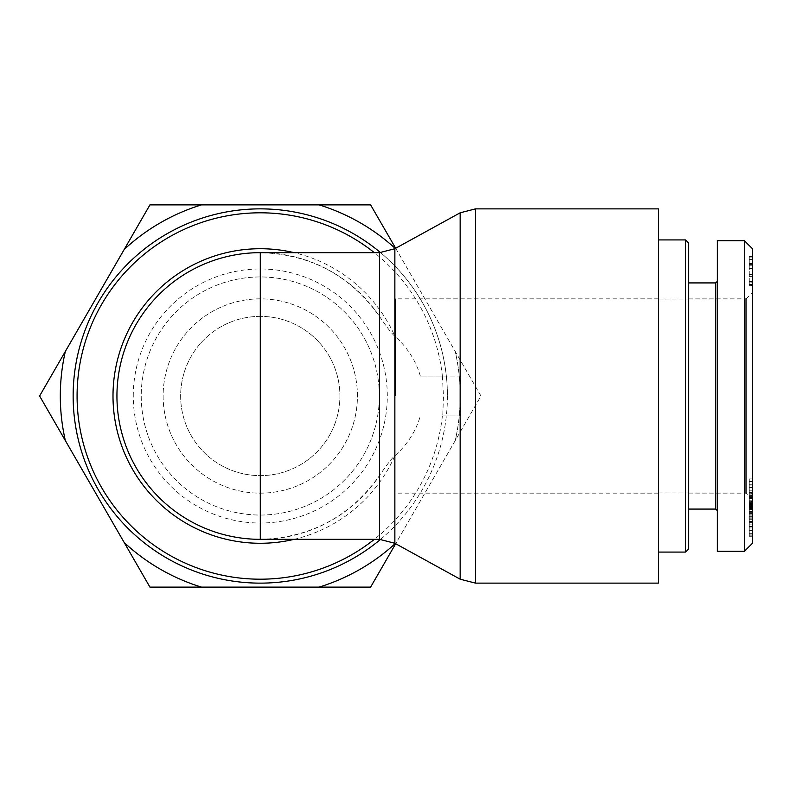 <?xml version="1.0" encoding="UTF-8"?>
<svg xmlns="http://www.w3.org/2000/svg" width="792" height="792" viewBox="0 0 792 792"><rect width="100%" height="100%" fill="white"/><g stroke="black" fill="none" stroke-linecap="round" stroke-linejoin="round"><path stroke-width="0.59" stroke-dasharray="3.96 2.97" d="M442.382 376.091L443.47 396L442.768 415.909L460.855 415.909L460.152 396L460.855 376.091L420.344 376.091L442.382 376.091A183.19 183.19 0 0 0 374.359 252.668M460.855 376.091L442.768 376.091M442.768 415.909L460.855 415.909M380.566 539.352A187.13 187.13 0 0 0 380.566 252.648M260.281 539.332C310.603 537.857 350.341 516.592 379.507 475.556C387.337 464.072 392.456 457.499 394.862 455.826C407.514 444.371 416.008 431.066 420.344 415.909M420.344 376.091C416.008 360.934 407.514 347.629 394.862 336.174C392.456 334.501 387.337 327.928 379.507 316.444C350.341 275.408 310.603 254.143 260.281 252.668M447.411 396A187.13 187.13 0 0 1 166.716 558.063A187.13 187.13 0 0 1 166.716 233.937A187.13 187.13 0 0 1 447.411 396M379.507 539.332L379.507 475.556A143.332 143.332 0 0 1 165.795 503.781A143.332 143.332 0 0 1 165.795 288.219A143.332 143.332 0 0 1 379.507 316.444L379.507 252.668M658.439 583.13L658.439 208.87M357.43 396A97.149 97.149 0 0 0 211.702 311.87A97.149 97.149 0 0 0 211.702 480.13A97.149 97.149 0 0 0 357.43 396A97.149 97.149 0 0 0 211.702 311.87A97.149 97.149 0 0 0 211.702 480.13A97.149 97.149 0 0 0 357.43 396M395.653 396L395.653 298.851L395.653 396M658.439 396L658.439 239.927L658.439 396M688.693 396L688.693 509.078L688.693 396M685.506 552.073L685.506 239.927M688.693 243.104L688.693 548.896M752.4 285.328L752.4 256.786L752.4 285.328L749.212 285.773L749.212 256.786L749.212 285.328M752.4 256.786L749.212 256.786M752.4 257.073L749.212 257.073M752.4 265.251L749.212 265.251M752.4 268.637L749.212 268.637M752.4 263.538L749.212 263.538M752.4 285.773L749.212 285.773M752.4 508.652L752.4 494.089L752.4 508.652L749.212 508.652L749.212 494.089L749.212 508.652M752.4 494.089L749.212 494.089M752.4 500.197L749.212 500.197M752.4 495.693L752.4 478.913L752.4 498.356L752.4 493.178L752.4 495.693L749.212 495.693L749.212 512.365L749.212 478.913L749.212 495.693M752.4 493.178L749.212 493.178M752.4 498.356L749.212 498.356M752.4 490.832L749.212 490.832M752.4 481.615L749.212 481.615M752.4 478.913L749.212 478.913M752.4 509.791L749.212 509.791M752.4 512.365L749.212 512.365M752.4 514.166L752.4 515.919L749.212 515.919L749.212 519.245L749.212 504.365L749.212 533.541L749.212 522.522L749.212 530.66L752.4 530.66L752.4 526.68L749.212 526.68L749.212 507.504L752.4 507.504L752.4 514.166L749.212 514.166L749.212 515.919M752.4 508.959L749.212 508.959L749.212 514.166M752.4 526.68L752.4 507.781L749.212 507.761L749.212 508.959M752.4 515.919L752.4 533.541L752.4 522.522L752.4 530.343L749.212 530.343L749.212 526.68M752.4 522.522L749.212 522.522M752.4 522.74L749.212 522.74M749.212 533.947L752.4 533.541L749.212 533.947M749.212 503.989L752.4 504.365L749.212 503.989M752.4 506.296L749.212 506.296M752.4 516.721L749.212 516.721M752.4 519.245L749.212 519.245M752.4 484.763L749.212 484.763L749.212 497.247L749.212 492.575L752.4 492.575L749.212 492.802L749.212 508.335L749.212 496.406L752.4 496.406L752.4 501.653L749.212 501.653L749.212 484.763L752.4 484.763L752.4 487.357L749.212 487.357L752.4 487.634L752.4 497.247L749.212 497.247L752.4 497.683L752.4 492.802L752.4 508.335L752.4 505.712L749.212 505.712L752.4 505.514L752.4 496.416L749.212 496.416L749.212 501.267L752.4 501.267L752.4 484.763M752.4 508.335L749.212 508.088L752.4 508.335M752.4 522.859L752.4 508.018L752.4 522.859L749.212 522.859L749.212 508.018L749.212 522.859M752.4 511.988L749.212 511.988M752.4 508.018L749.212 508.018M752.4 493.753L752.4 526.532L752.4 493.753L749.212 493.753L749.212 526.532L749.212 493.753M752.4 495.386L749.212 495.386M752.4 504.712L749.212 504.712M752.4 509.593L749.212 509.593M752.4 502.89L749.212 502.89M752.4 504.643L749.212 504.643M752.4 526.532L749.212 526.532M752.4 524.858L749.212 524.858M752.4 505.583L749.212 505.167L749.212 536.273L749.212 505.167L752.4 505.138L752.4 536.273L752.4 505.583L749.212 505.583M752.4 527.967L749.212 527.967M752.4 507.316L749.212 507.316M752.4 536.273L749.212 536.273M752.4 535.847L749.212 535.847M752.4 513.473L749.212 513.473M752.4 534.125L749.212 534.125M752.4 533.669L749.212 533.669M752.4 508.207L752.4 503.464L752.4 508.207L749.212 508.207L749.212 511.454L749.212 503.464L749.212 508.207M752.4 503.464L749.212 503.464M752.4 506.722L749.212 506.722M752.4 511.454L749.212 511.454M752.4 282.487L752.4 256.509L752.4 282.487L749.212 282.487L749.212 285.863L749.212 256.509L749.212 282.487M752.4 281.467L749.212 281.467M749.212 256.469L752.4 256.509L749.212 256.469M752.4 264.092L749.212 264.092M752.4 264.726L749.212 264.726L749.212 259.38L749.212 264.726L752.4 264.746M752.4 282.081L749.212 282.081M752.4 284.486L749.212 284.486M752.4 285.863L749.212 285.863M752.4 248.698L752.4 543.302M752.4 396L752.4 292.476L752.4 396M688.693 298.911L746.034 298.851L746.034 493.149L752.4 499.524M715.77 509.078L715.77 282.922M717.364 240.719L717.364 551.282M744.44 551.272L744.44 240.738M141.233 396A119.047 119.047 0 0 0 319.8 499.099A119.047 119.047 0 0 0 319.8 292.901A119.047 119.047 0 0 0 141.233 396A119.047 119.047 0 0 0 319.8 499.099A119.047 119.047 0 0 0 319.8 292.901A119.047 119.047 0 0 0 141.233 396M133.264 396A127.007 127.007 0 0 1 323.789 286.001A127.007 127.007 0 0 1 323.789 505.999A127.007 127.007 0 0 1 133.264 396M65.34 440.57A199.98 199.98 0 0 1 65.34 351.43L39.6 396L149.935 587.11L370.616 587.11L480.962 396L370.616 204.89L149.935 204.89L65.34 351.43M124.205 249.46A199.98 199.98 0 0 1 201.406 204.89M319.146 204.89A199.98 199.98 0 0 1 396.356 249.46A199.98 199.98 0 0 0 395.297 248.48M395.673 248.272L455.222 351.43A199.98 199.98 0 0 1 455.222 440.57A199.98 199.98 0 0 0 455.222 351.43L480.962 396L396.356 542.54A199.98 199.98 0 0 1 319.146 587.11M201.406 587.11A199.98 199.98 0 0 1 124.205 542.54M395.297 543.52A199.98 199.98 0 0 0 396.356 542.54L395.673 543.728M260.281 316.364A79.636 79.636 0 0 0 191.317 435.818A79.636 79.636 0 0 0 329.244 435.818A79.636 79.636 0 0 0 260.281 316.364A79.636 79.636 0 0 0 191.317 435.818A79.636 79.636 0 0 0 329.244 435.818A79.636 79.636 0 0 0 260.281 316.364M442.382 415.909A183.19 183.19 0 0 1 374.359 539.332M475.507 208.87L475.507 583.13M460.152 376.091L460.152 212.81M460.152 579.19L460.152 415.909M394.862 248.718L394.862 336.174A147.282 147.282 0 0 0 294.129 252.668M294.129 539.332A147.282 147.282 0 0 0 394.862 455.826L394.862 543.282M752.4 502.504L749.212 502.504M752.4 507.781L749.212 507.781M752.4 521.245L749.212 521.245M752.4 521.819L749.212 521.819M752.4 498.881L749.212 498.881M752.4 497.732L749.212 497.732M752.4 495.109L749.212 495.109M752.4 496.218L749.212 496.218M752.4 518.156L749.212 518.156M752.4 517.146L749.212 517.146M752.4 276.378L749.212 276.378M752.4 265.092L749.212 265.092M752.4 259.4L749.212 259.4L752.4 259.38M752.4 274.448L749.212 274.448M658.439 298.851L395.653 298.851M658.439 493.149L395.653 493.149M658.439 492.99L688.693 492.99M658.439 299.01L688.693 299.01M749.212 481.239L752.4 481.239M749.212 507.702L752.4 507.702M749.212 511.375L752.4 511.375M749.212 485.08L752.4 485.08M746.034 298.851L752.4 292.476M688.693 493.089L746.034 493.149"/><path stroke-width="1.19" d="M380.566 252.648A187.13 187.13 0 0 0 124.166 267.577A187.13 187.13 0 0 0 124.166 524.423A187.13 187.13 0 0 0 380.566 539.352M379.507 539.332L260.281 539.332A143.332 143.332 0 0 1 117.305 385.773A143.332 143.332 0 0 1 260.281 252.668L260.281 539.332A143.332 143.332 0 0 1 117.305 385.773A143.332 143.332 0 0 1 260.281 252.668L379.507 252.668L379.507 539.332L394.862 543.282L394.862 248.718L379.507 252.668M475.507 208.87L658.439 208.87L658.439 583.13L475.507 583.13L475.507 208.87L460.152 212.81L460.152 579.19L475.507 583.13M685.506 396L685.506 552.073L688.693 548.896L688.693 243.104L685.506 239.927L685.506 396M752.4 543.302L752.4 248.698L744.44 240.738L744.44 551.272L752.4 543.302M746.034 493.149L746.034 298.851M717.364 281.328L715.77 282.922L715.77 509.078L717.364 510.672M744.44 551.282L717.364 551.282L717.364 240.719L744.44 240.719M395.673 543.728L370.616 587.11L319.146 587.11A199.98 199.98 0 0 0 395.297 543.52M201.406 587.11L149.935 587.11L124.205 542.54A199.98 199.98 0 0 0 201.406 587.11L319.146 587.11M65.34 440.57L39.6 396L65.34 351.43A199.98 199.98 0 0 0 65.34 440.57L124.205 542.54M395.297 248.48A199.98 199.98 0 0 0 319.146 204.89L370.616 204.89L395.673 248.272M149.935 204.89L201.406 204.89A199.98 199.98 0 0 0 124.205 249.46L149.935 204.89M65.34 351.43L124.205 249.46M201.406 204.89L319.146 204.89M374.359 539.332A183.19 183.19 0 0 1 125.948 520.562A183.19 183.19 0 0 1 125.948 271.438A183.19 183.19 0 0 1 374.359 252.668M294.129 252.668A147.282 147.282 0 0 0 112.999 396A147.282 147.282 0 0 0 294.129 539.332M394.862 543.282L460.152 579.19M394.862 248.718L460.152 212.81M658.439 552.073L685.506 552.073M658.439 239.927L685.506 239.927M715.77 282.922L688.693 282.922M715.77 509.078L688.693 509.078"/></g></svg>
